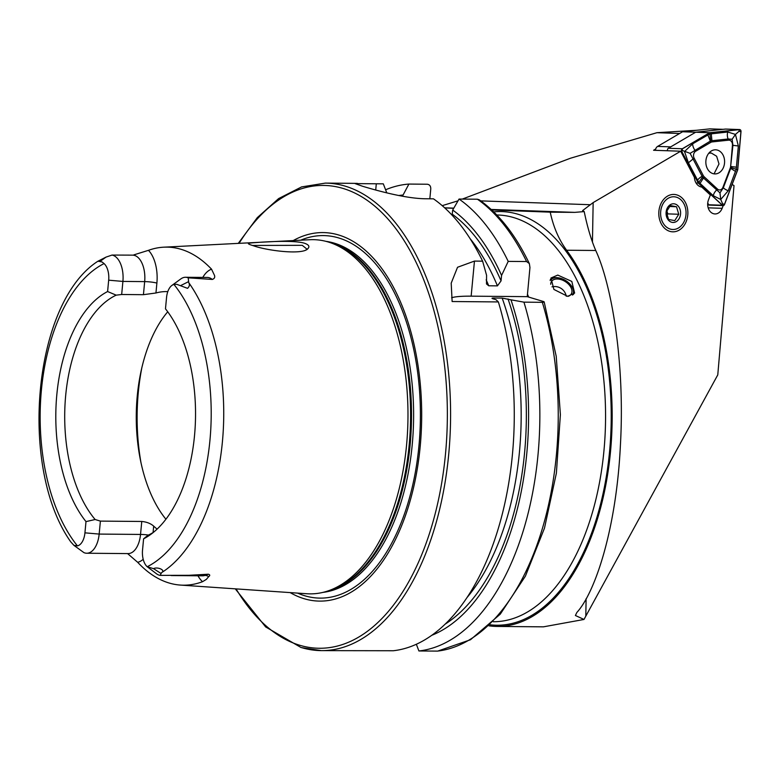 <?xml version="1.0" encoding="UTF-8"?>
<svg xmlns="http://www.w3.org/2000/svg" width="780" height="780" viewBox="0 0 780 780"><rect width="100%" height="100%" fill="white"/><g stroke="black" fill="none" stroke-linecap="round" stroke-linejoin="round"><path stroke-width="1.17" d="M308.178 248.293C303.839 255.528 266.107 250.516 253.237 245.68C248.849 244.413 247.426 243.575 248.986 243.184C252.964 242.716 291.223 239.401 304.171 243.136C308.519 244.569 309.855 246.285 308.178 248.293L307.729 248.713M248.44 243.779L248.986 243.184M673.004 231.826A18.7 14.537 -88 0 1 658.798 213.037A18.7 14.537 -88 0 1 673.667 194.434A18.7 14.537 -88 0 1 687.872 213.223A18.7 14.537 -88 0 1 673.004 231.826M567.616 296.322L553.907 289.439L550.972 278.011L557.778 275.087L571.818 281.434L574.626 293.085L567.616 296.322M732.137 184.451L734.019 185.611L717.775 374.887L583.996 619.457L575.406 615.498L576.829 612.505C595.052 592.722 616.375 529.347 620.412 445.146C625.16 361.238 611.198 283.735 595.745 250.487C591.142 239.723 587.301 226.756 584.21 211.585L582.601 210.59L593.151 202.595L680.687 151.213L694.346 177.236L694.6 179.078A10.754 8.356 92 0 0 700.391 186.732L701.815 187.112L710.346 194.98L708.454 199.934A9.818 7.634 92 0 0 714.958 213.944A9.818 7.634 92 0 0 715.124 213.944A9.818 7.634 92 0 0 722.143 208.319L723.187 205.579M202.78 277.417A31.697 17.258 90.5 0 1 211.546 269.188L214.529 275.457C215.114 277.368 214.373 278.704 212.306 279.445L188.224 277.826L188.711 282.604C189.91 284.612 189.52 286.523 187.531 288.337L176.768 284.31L173.95 284.456A15.658 8.521 90.5 0 0 171.883 285.441A15.658 8.521 90.5 0 0 166.549 297.482L165.477 308.841A128.349 69.868 -89.5 0 1 195.049 428.941A128.349 69.868 -89.5 0 1 150.813 534.368A128.349 69.868 -89.5 0 1 143.598 538.814L142.535 550.056A15.658 8.521 -89.5 0 0 147.215 566.728L156.487 573.768A22.815 12.421 -89.5 0 0 159.198 575.172A22.815 12.421 -89.5 0 0 160.114 575.386L189.004 575.289L208.357 574.216C210.073 574.743 210.181 575.542 208.708 576.615L206.349 579.384L202.547 581.685A169.543 92.284 -89.5 0 1 180.414 585.078L306.891 593.746A177.109 96.408 -89.5 0 0 326.81 591.318A177.109 96.408 -89.5 0 0 407.969 417.602A177.109 96.408 -89.5 0 0 329.852 242.502A177.109 96.408 -89.5 0 0 328.097 241.946A177.109 96.408 -89.5 0 0 309.982 239.723L163.771 247.182A168.373 91.65 -89.5 0 0 148.463 250.331L133.877 254.865M99.83 261.534L102.092 261.992L104.071 263.581A157.111 85.517 -89.5 0 0 41.408 390.01A157.111 85.517 -89.5 0 0 77.444 545.883L73.905 545.347L70.727 541.827C18.525 468.078 32.965 302.981 97.87 261.251L99.83 261.534L106.021 257.107L97.87 261.251M121.67 294.499L122.909 281.424L144.671 281.609A8.882 1.16 -174.6 0 1 156.887 283.101L155.951 292.988L143.432 294.684L121.67 294.499L116.191 295.152L107.601 291.544L108.673 280.186L122.909 281.424A22.815 12.421 -89.5 0 0 112.798 255.245A22.815 12.421 -89.5 0 0 112.037 255.06L106.021 257.107M171.883 285.441L180.872 278.889A22.815 12.421 90.5 0 1 185.543 277.27A22.815 12.421 90.5 0 1 187.473 277.563A22.815 12.421 90.5 0 1 188.224 277.826M306.277 249.629L306.56 248.81L302.26 245.329L252.476 245.447M167.729 311.776A123.893 67.441 -89.5 0 0 165.916 519.217M290.16 592.595A184.275 100.308 -89.5 0 0 304.18 598.728A184.275 100.308 -89.5 0 0 420.206 446.384A184.275 100.308 -89.5 0 0 338.569 234.965A184.275 100.308 -89.5 0 0 293.221 240.572M301.529 647.605A233.766 127.247 -89.5 0 0 321.302 650.617L393.325 650.744A233.766 127.247 -89.5 0 0 498.361 301.928L452.127 301.529L451.201 283.14L457.538 267.267L474.464 261.085L482.615 261.163A233.766 127.247 -89.5 0 0 433.465 198.832L426.455 198.773C405.736 198.812 375.531 190.135 362.602 186.274L355.144 183.612L383.311 183.846L386.782 192.865M157.102 529.113A123.893 67.441 90.5 0 1 153.679 526.12C150.657 523.487 146.679 521.927 141.765 521.469L100.396 521.108L95.131 519.519A123.893 67.441 -89.5 0 1 65.686 395.479A123.893 67.441 -89.5 0 1 116.191 295.152M155.951 292.988A123.893 67.441 90.5 0 1 166.364 291.593A123.893 67.441 90.5 0 1 167.788 291.632M127.579 553.585L137.68 562.302A169.543 92.284 -89.5 0 0 169.075 583.001A169.543 92.284 -89.5 0 0 180.414 585.078M211.546 269.188A168.373 91.65 -89.5 0 0 180.999 249.288A168.373 91.65 -89.5 0 0 163.771 247.182M173.95 284.456A157.111 85.517 -89.5 0 1 209.937 440.378A157.111 85.517 -89.5 0 1 147.215 566.728L153.543 568.659C157.297 566.533 166.013 570.131 161.596 572.627L160.114 575.386M491.722 209.957L550.231 212.16C553.342 226.853 558.802 239.548 566.621 250.234A208.055 113.246 90.5 0 1 606.118 483.278A208.055 113.246 90.5 0 1 497.094 626.438A208.055 113.246 90.5 0 1 489.002 625.833M655.688 149.029L653.582 150.267L680.687 151.213M444.736 207.909L453.706 208.319M583.996 619.457L543.426 626.837L497.094 626.438M148.453 535.06A8.882 1.16 5.4 0 0 140.536 534.437L99.167 534.076L84.932 532.837A15.658 8.521 90.5 0 1 77.444 545.883M84.932 532.837L85.995 521.606L95.131 519.519M107.601 291.544A128.349 69.868 -89.5 0 0 56.823 394.709A128.349 69.868 -89.5 0 0 85.995 521.606M108.673 280.186A15.658 8.521 -89.5 0 0 104.071 263.581M73.905 545.347L83.889 552.601A22.815 12.421 90.5 0 0 86.726 553.234L128.105 553.595A22.815 12.421 90.5 0 0 140.536 534.437L141.765 521.469M143.432 294.684L144.671 281.609A22.815 12.421 -89.5 0 0 132.639 255.138L112.037 255.06M100.396 521.108L99.167 534.076A22.815 12.421 90.5 0 1 86.726 553.234M143.598 538.814L147.947 535.304A123.893 67.441 -89.5 0 0 153.611 532.194M543.017 301.382L544.177 301.957L556.228 356.353L560.381 414.648L556.384 473.148L544.489 528.128L525.418 576.127L500.292 614.133L470.486 639.746L437.697 651.105L418.909 650.968A233.766 127.247 -89.5 0 0 523.946 302.152L542.334 302.318C544.567 302.231 544.791 301.918 543.017 301.382L527.251 296.654L529.951 267.54L529.357 263.601C515.678 235.092 498.976 213.817 479.242 199.797L477.438 199.222L459.049 199.056L452.702 210.054L452.107 215.212M431.769 635.3A222.817 121.29 -89.5 0 0 510.988 299.822L523.946 302.152M418.909 650.968L416.344 644.26M498.361 301.928L496.002 299.686L493.038 298.808C491.556 298.369 491.692 298.106 493.457 298.019L502.164 298.096L510.988 299.822M493.038 298.808C491.556 298.369 491.692 298.106 493.457 298.019A214.948 117 -89.5 0 1 493.818 299.032M402.441 196.219L408.905 184.07L427.284 184.236C429.653 184.558 430.813 186.137 430.765 188.974L429.839 198.803M482.615 261.163L486.584 275.311L486.496 283.949L488.738 285.792L497.445 285.87L501.052 280.888L501.569 275.438L508.209 261.388L526.588 261.544L529.357 263.601M508.209 261.388A233.766 127.247 -89.5 0 0 459.049 199.056M408.905 184.07A233.766 127.247 -89.5 0 0 385.593 189.784M501.569 275.438A222.817 121.29 -89.5 0 0 452.702 210.054M402.558 195.068A222.817 121.29 -89.5 0 0 398.785 195.526M451.61 297.765A46.751 6.103 -174.6 0 1 471.149 296.166L527.251 296.654M696.608 130.28L656.935 132.688L570.433 158.243L462.306 199.085M458.026 200.821L442.202 205.657M550.231 212.16L574.743 212.374L584.21 211.585M656.935 132.688L679.633 133.487M710.551 128.915A4.68 3.637 92 0 0 710.161 128.876A4.68 3.637 92 0 0 709.761 128.885L682.568 131.761L695.682 132.22L670.732 146.864L657.618 146.406A4.68 3.637 92 0 0 655.453 150.335M682.568 131.761L657.618 146.406M723.274 129.334A4.68 3.637 92 0 0 722.875 129.344L695.682 132.22L709.673 132.707L682.344 148.756A1.872 1.453 92 0 0 681.71 151.515L698.275 183.066L722.329 205.237A1.872 1.453 92 0 0 724.493 204.506L737.724 169.806L741 131.596A1.872 1.453 92 0 0 739.459 129.558L709.673 132.707M707.684 203.599A4.68 3.637 92 0 0 708.23 203.678M740.893 130.952A1.774 1.384 92 0 0 739.469 129.655L709.693 132.805L682.373 148.844A1.774 1.384 92 0 0 681.779 151.466L698.324 182.998L722.368 205.159A1.774 1.384 92 0 0 724.425 204.467L737.646 169.786L740.932 131.586A1.774 1.384 92 0 0 740.893 130.952M706.134 165.058A12.061 9.379 92 0 0 714.802 173.921A12.061 9.379 92 0 0 724.308 158.662A12.061 9.379 92 0 0 715.64 149.809A12.061 9.379 92 0 0 706.134 165.058M730.636 166.462L732.449 145.255A4.68 3.637 92 0 0 728.608 140.166L712.082 141.921A4.68 3.637 92 0 0 710.853 142.331L695.682 151.232A4.68 3.637 92 0 0 694.122 158.135L703.307 175.646A4.68 3.637 92 0 0 704.184 176.797L717.532 189.101A4.68 3.637 92 0 0 722.943 187.278L730.275 168.031A4.68 3.637 92 0 0 730.636 166.462L732.937 145.353L732.108 139.249L728.12 138.986L728.608 140.166M707.665 204.136L708.337 204.75A1.872 1.453 92 0 0 709.127 205.091L723.118 205.579M696.062 182.988L698.275 183.066M725.78 129.08A1.872 1.453 92 0 0 725.468 129.07L695.682 132.22L668.343 148.268A1.872 1.453 92 0 0 667.602 150.755M727.769 132.005A7.01 4.388 84 0 0 728.12 138.986L710.775 140.839L690.105 153.358L702.556 177.128L719.969 192.865L720.73 199.456L713.339 195.761L698.597 182.052L688.408 162.786L684.508 151.544L692.708 143.783L709.459 134.062L727.769 132.005L735.452 134.413L738.348 145.996L736.193 169.416L728.218 190.759L720.73 199.456L722.543 203.687L722.368 205.159M702.556 177.128L698.324 182.998M719.969 192.865L723.333 187.766L730.987 167.573L737.646 169.786M690.105 153.358L682.276 150.433L682.373 148.844M710.775 140.839L709.693 132.805M732.108 139.249L735.452 134.413L738.913 131.401L739.469 129.655M730.987 167.573L731.114 166.549L736.534 167.203M714.061 173.852L718.994 163.966L716.635 156.244L711.262 153.017L708.786 153.241M675.392 196.94A16.361 12.724 -88 0 1 685.893 215.495A16.361 12.724 -88 0 1 671.278 229.32A16.361 12.724 -88 0 1 660.777 210.775A16.361 12.724 -88 0 1 675.392 196.94M670.322 205.579L666.334 211.936L668.558 219.463L674.768 220.623L678.756 214.266L676.533 206.749L670.322 205.579M672.155 222.378A9.35 7.264 -88 0 1 666.159 211.78A9.35 7.264 -88 0 1 674.505 203.882A9.35 7.264 -88 0 1 680.511 214.48A9.35 7.264 -88 0 1 672.155 222.378M666.734 215.572L667.787 213.886L666.773 210.464A7.01 5.45 -88 0 1 666.637 215.212M667.787 213.886L678.756 214.266M669.406 206.495L676.533 206.749M550.144 280.527A13.367 8.463 -147.5 0 1 558.548 277.856A13.367 8.463 -147.5 0 1 571.555 286.153A13.367 8.463 -147.5 0 1 572.013 286.894A13.367 8.463 -147.5 0 1 572.578 295.084M550.329 279.464A14.03 8.872 -147.5 0 1 558.139 277.797A14.03 8.872 -147.5 0 1 558.343 277.826M571.672 286.319A14.03 8.872 -147.5 0 1 571.789 286.494A14.03 8.872 -147.5 0 1 572.267 287.274A14.03 8.872 -147.5 0 1 573.553 294.352M550.709 284.271A11.69 7.391 -147.5 0 1 551.48 281.551A11.69 7.391 -147.5 0 1 560.722 279.513A11.69 7.391 -147.5 0 1 570.677 287.011A11.69 7.391 -147.5 0 1 571.194 294.109A11.69 7.391 -147.5 0 1 568.133 296.322M708.182 207.831L722.143 208.319M493.272 621.728A203.375 110.702 -89.5 0 0 605.085 435.016A203.375 110.702 -89.5 0 0 513.825 217.62A203.375 110.702 -89.5 0 0 496.811 214.987M493.72 211.868A206.846 112.593 90.5 0 1 517.94 214.227A206.846 112.593 90.5 0 1 610.37 441.656A206.846 112.593 90.5 0 1 490.113 624.8M208.708 576.615A8.882 7.312 70.8 0 0 204.886 575.425L208.357 574.216M171.2 575.552L202.498 575.825A22.815 12.421 -89.5 0 0 204.886 575.425L189.004 575.289M185.543 277.27L207.304 277.456A22.815 12.421 90.5 0 1 209.235 277.748A22.815 12.421 90.5 0 1 212.306 279.445M141.794 367.965A147.274 80.165 -89.5 0 0 140.966 462.589M326.81 591.318L329.881 590.343A176.105 95.852 -89.5 0 0 410.582 417.622A176.105 95.852 -89.5 0 0 332.904 243.516L329.852 242.502M326.781 591.328A175.939 95.774 -89.5 0 0 411.489 419.815A175.939 95.774 -89.5 0 0 332.163 243.136A175.939 95.774 -89.5 0 0 329.813 242.482M322.92 592.39A175.939 95.774 -89.5 0 0 413.449 425.315A175.939 95.774 -89.5 0 0 334.259 243.155A175.939 95.774 -89.5 0 0 325.981 241.351M297.619 593.112A181.272 98.67 -89.5 0 0 304.814 595.774A181.272 98.67 -89.5 0 0 418.948 445.906A181.272 98.67 -89.5 0 0 338.637 237.929A181.272 98.67 -89.5 0 0 300.7 240.191M235.268 588.841L265.639 626.925L301.07 647.536L321.302 650.617A233.766 127.247 -89.5 0 0 450.031 436.205A233.766 127.247 -89.5 0 0 345.15 186.127A233.766 127.247 -89.5 0 0 325.377 183.105L301.577 186.917L278.626 198.578L257.302 217.63L238.27 243.38M236.067 588.89A231.426 125.97 -89.5 0 0 299.783 645.274A231.426 125.97 -89.5 0 0 445.497 453.94A231.426 125.97 -89.5 0 0 342.966 188.419A231.426 125.97 -89.5 0 0 239.08 243.341M528.645 297.082A203.375 110.702 -89.5 0 0 527.436 294.099M161.596 572.627A166.452 90.607 -89.5 0 0 222.427 441.577A166.452 90.607 -89.5 0 0 188.711 282.604M585.809 616.034L586.111 598.699M592.449 242.044L593.151 202.595M437.297 651.125A233.766 127.247 -89.5 0 0 542.334 302.318M445.185 624.117A218.692 119.038 -89.5 0 0 508.024 298.935M466.976 597.607A214.948 117 -89.5 0 0 502.164 298.096M526.588 261.544A233.766 127.247 -89.5 0 0 477.438 199.222M501.052 280.888A218.692 119.038 -89.5 0 0 452.312 214.227M497.445 285.87A214.948 117 -89.5 0 0 470.106 238.651M488.738 285.792A214.948 117 -89.5 0 0 486.164 279.825M376.301 183.787L375.716 190.008M474.464 261.085L471.149 296.166M156.887 283.101A31.697 17.258 -89.5 0 0 148.463 250.331M180.541 285.656L188.399 281.726M197.974 575.786A31.697 17.258 -89.5 0 0 202.547 581.685M143.189 559.289A31.697 17.258 90.5 0 1 137.68 562.302M153.075 532.525L153.679 526.12M160.904 573.388L153.543 568.659M566.621 250.234L595.745 250.487M480.773 200.889L589.807 204.701M444.649 207.821L453.804 208.143M491.166 209.45L574.743 212.374M722.875 129.344L709.761 128.885M708.337 204.75L722.329 205.237M680.833 151.486L681.71 151.515M668.343 148.268L682.344 148.756M725.468 129.07L739.459 129.558M722.543 203.687L724.425 204.467M682.276 150.433L681.779 151.466M738.913 131.401L740.932 131.586M738.348 145.996L732.449 145.255M735.559 171.502L730.275 168.031M728.218 190.759A7.01 1.774 -159.1 0 1 723.333 187.766L722.943 187.278M713.339 195.761A7.01 3.666 132.7 0 1 716.567 190.037L717.532 189.101M699.992 183.456L704.184 176.797M697.593 180.287A7.01 2.613 152.3 0 1 702.127 176.29L703.307 175.646M688.408 162.786L694.122 158.135M692.708 143.783A7.01 3.958 -120.4 0 0 694.892 150.15L695.682 151.232M707.87 134.881L710.853 142.331M711.243 133.751L712.082 141.921M357.406 183.388L325.377 183.105M710.161 128.876L723.07 129.324M725.624 129.061L739.615 129.558M711.262 153.017L709.147 152.812M566.241 296.244A11.69 11.69 0 0 0 551.977 286.855"/></g></svg>
